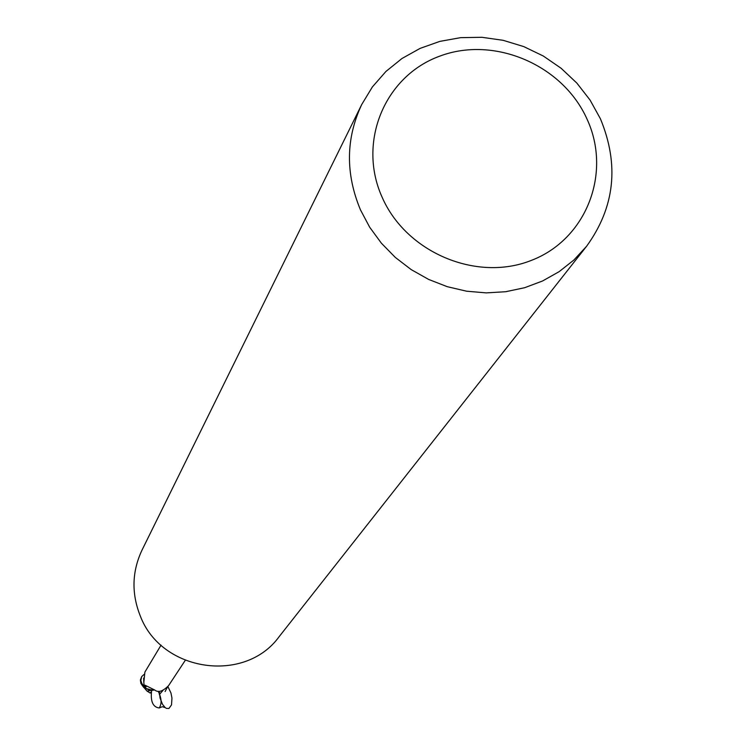 <?xml version="1.0" encoding="UTF-8"?>
<svg xmlns="http://www.w3.org/2000/svg" width="746" height="746" viewBox="0 0 746 746"><rect width="100%" height="100%" fill="white"/><g stroke="black" fill="none" stroke-linecap="round" stroke-linejoin="round"><path stroke-width="1.12" d="M586.57 246.292L279.172 636.627C244.949 684.017 161.425 671.894 140.332 616.075C131.361 593.602 131.921 571.622 142.001 550.128L361.726 104.515L372.394 86.918L385.943 71.448L402.001 58.486L420.129 48.378L439.842 41.384L460.618 37.654L481.897 37.3L503.13 40.312L523.767 46.597L543.265 55.997L561.113 68.268L576.845 83.076L590.058 100.057L600.399 118.754C619.46 164.754 614.844 207.267 586.57 246.292L573.879 260.028L559.099 271.684L542.566 280.981L524.643 287.714L505.713 291.714L486.215 292.889L466.576 291.201L447.236 286.678L428.652 279.433L411.223 269.623L395.352 257.454L381.411 243.224L369.69 227.241L360.467 209.868C345.379 173.622 345.799 138.504 361.726 104.515M587.065 119.192C612.046 173.156 586.319 239.513 531.171 260.466C476.386 282.24 405.964 252.362 382.027 197C357.259 141.945 384.787 76.036 439.702 56.164C494.272 35.482 562.885 64.921 587.065 119.192M141.703 676.575L140.388 680.035L140.873 683.327L142.617 686.031L145.768 688.502L141.833 683.448L140.835 680.399L141.703 676.575L144.146 674.356M161.043 645.15L144.892 672.081L143.829 682.487L144.183 685.882L145.974 688.474L145.097 685.22L154.748 690.041C158.245 692.857 162.852 691.393 168.568 685.658L185.222 660.406M145.405 687.607L146.589 686.04M158.227 691.3C161.649 698.293 161.975 703.851 159.196 707.963C152.771 707.143 150.263 701.156 151.69 690.003L145.974 688.474M145.796 688.511L151.69 690.003L152.361 689.015M145.768 688.502L144.174 685.751M145.33 688.25L143.819 685.928M167.337 687.271L165.099 691.561M154.655 689.957L147.037 691.094L143.101 686.525M150.664 692.297L150.207 693.081L147.037 691.094M159.868 695.002L159.336 694.573L162.88 690.526M159.28 691.328L160.064 698.097L162.497 704.289L165.174 707.59L166.47 708.402L168.932 708.486L171.515 704.886L171.962 698.097L170.965 693.006L167.915 686.581M143.642 678.067L143.819 682.348M165.174 707.59L162.274 706.714L159.196 707.963M143.521 687.252L148.827 689.882L151.783 690.003"/></g></svg>

